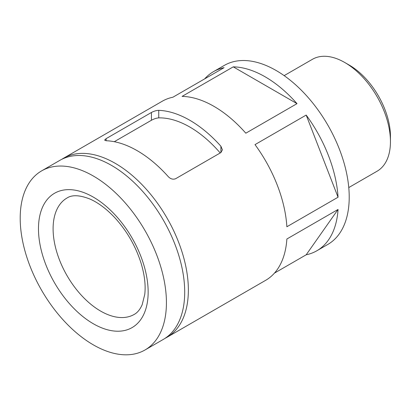 <?xml version="1.0" encoding="UTF-8"?>
<svg xmlns="http://www.w3.org/2000/svg" width="411" height="411" viewBox="0 0 411 411"><rect width="100%" height="100%" fill="white"/><g stroke="black" fill="none" stroke-linecap="round" stroke-linejoin="round"><path stroke-width="0.62" d="M158.749 110.348C156.483 110.395 154.043 111.104 151.438 112.475L106.11 138.646L104.594 140.105L106.11 140.742A103.397 59.698 60 0 1 168.253 176.622C170.524 178.985 172.959 179.694 175.569 178.749L220.897 152.579L222.413 149.815L220.897 146.229A103.397 59.698 -120 0 0 158.749 110.348L158.749 117.885C156.514 118.049 154.079 118.841 151.438 120.253L114.284 141.703M165.088 338.315A103.397 59.698 -120 0 0 166.948 337.313A103.397 59.698 -120 0 0 166.948 217.917A103.397 59.698 -120 0 0 63.546 158.22A103.397 59.698 -120 0 0 61.753 159.329M274.45 273.115L306.185 254.794A103.397 59.698 -120 0 0 316.83 250.777L327.798 244.447A103.397 59.698 -120 0 0 327.798 125.052A103.397 59.698 -120 0 0 224.401 65.354L213.432 71.684A103.397 59.698 -120 0 0 204.632 78.897M166.948 337.313L265.65 280.328A103.397 59.698 -120 0 0 286.873 239.002L338.053 209.456A103.397 59.698 -120 0 1 316.83 250.777M338.053 197.213L286.873 226.759A103.397 59.698 -120 0 0 255.005 144.621L306.185 115.07A103.397 59.698 -120 0 1 338.053 197.213L306.185 115.07M297.004 103.649L245.819 133.195A103.397 59.698 -120 0 0 182.083 96.395L233.263 66.849A103.397 59.698 -120 0 1 297.004 103.649L233.263 66.849M213.432 71.684A103.397 59.698 -120 0 1 224.077 67.666L172.897 97.217A103.397 59.698 -120 0 0 162.253 101.234L63.546 158.22M220.219 152.969A95.126 54.92 -120 0 0 158.749 117.885M306.185 254.794L338.053 209.456M348.769 187.565L377.067 171.228A64.625 37.314 -120 0 0 390.45 141.646A64.625 37.314 -120 0 0 344.752 62.498A64.625 37.314 -120 0 0 312.442 59.297L284.145 75.634M390.45 141.646L390.45 136.493A58.316 33.671 -120 0 0 349.216 65.072L344.752 62.498M93.312 344.855A103.397 59.698 -120 0 0 145.011 349.977A103.397 59.698 -120 0 0 145.011 230.581A103.397 59.698 -120 0 0 41.614 170.884A103.397 59.698 -120 0 0 25.765 253.741A103.397 59.698 -120 0 0 93.312 344.855M145.011 349.977L163.29 339.424A103.397 59.698 -120 0 0 163.29 220.029A103.397 59.698 -120 0 0 59.893 160.331L41.614 170.884M151.438 112.475L151.438 120.253M106.11 138.646L106.11 140.742M220.897 146.229L220.897 152.579M93.312 323.75A77.551 44.773 -120 0 0 140.803 256.187A77.551 44.773 -120 0 0 45.821 201.354A77.551 44.773 -120 0 0 93.312 323.75M100.623 311.086A67.209 38.804 -120 0 0 134.227 314.415C137.438 312.689 140.089 309.442 142.191 304.674L144.749 294.435C145.813 285.46 144.626 275.159 141.184 263.538C135.789 246.348 127.014 231.085 114.859 217.743C106.511 208.87 98.162 202.618 89.819 198.986C79.611 195.014 72.012 194.686 67.019 198.004A67.209 38.804 -120 0 0 56.718 251.861A67.209 38.804 -120 0 0 100.623 311.086"/></g></svg>

